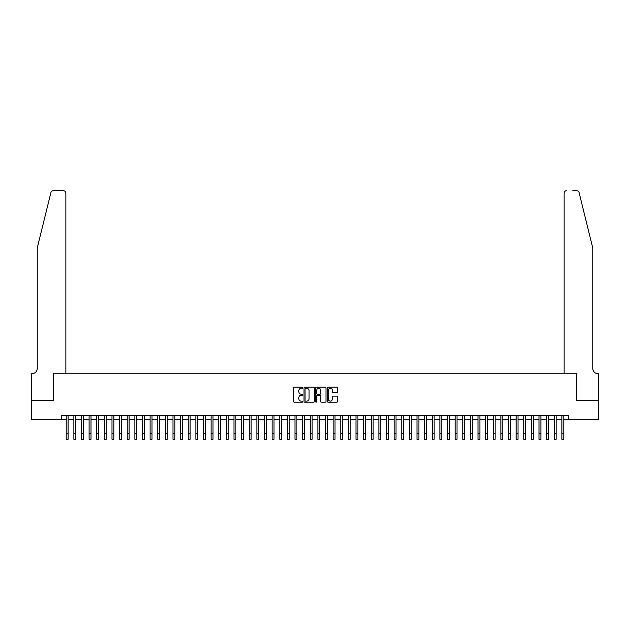 <?xml version="1.0" encoding="UTF-8"?>
<svg xmlns="http://www.w3.org/2000/svg" width="630" height="630" viewBox="0 0 630 630"><rect width="100%" height="100%" fill="white"/><g stroke="black" fill="none" stroke-linecap="round" stroke-linejoin="round"><path stroke-width="0.94" d="M302.802 387.741A0.528 0.528 0 0 0 302.274 387.214L294.32 387.214A0.748 0.748 0 0 0 293.572 387.962L293.572 401.436A0.748 0.748 0 0 0 294.32 402.184L302.274 402.184A0.528 0.528 0 0 0 302.802 401.664A0.528 0.528 0 0 0 302.274 401.137L301.25 401.137A2.394 2.394 0 0 1 298.848 398.743L298.848 397.617A2.394 2.394 0 0 1 301.25 395.223L302.274 395.223A0.528 0.528 0 0 0 302.802 394.703A0.528 0.528 0 0 0 302.274 394.175L301.25 394.175A2.394 2.394 0 0 1 298.848 391.781L298.848 390.663A2.394 2.394 0 0 1 301.25 388.261L302.274 388.261A0.528 0.528 0 0 0 302.802 387.741M336.877 392.49A0.748 0.748 0 0 0 337.625 391.742L337.625 387.962A0.748 0.748 0 0 0 336.877 387.214L328.041 387.214A0.748 0.748 0 0 0 327.293 387.962L327.293 401.436A0.748 0.748 0 0 0 328.041 402.184L336.877 402.184A0.748 0.748 0 0 0 337.625 401.436L337.625 396.868A0.748 0.748 0 0 0 336.877 396.12L333.097 396.12A0.748 0.748 0 0 0 332.349 396.868L332.349 399.136A2 2 0 0 1 330.341 401.137A2 2 0 0 1 328.34 399.136L328.34 390.269A2 2 0 0 1 330.341 388.261A2 2 0 0 1 332.349 390.269L332.349 391.742A0.748 0.748 0 0 0 333.097 392.49L336.877 392.49M61.464 419.485L31.539 419.485L31.539 400.42L53.463 400.42L53.463 373.732L576.537 373.732L576.537 400.42L598.461 400.42L598.461 419.485L568.536 419.485L568.536 415.666L61.464 415.666L61.464 419.485L66.229 419.485M314.346 387.962A0.748 0.748 0 0 0 313.598 387.214L304.762 387.214A0.748 0.748 0 0 0 304.014 387.962L304.014 401.436A0.748 0.748 0 0 0 304.762 402.184L313.598 402.184A0.748 0.748 0 0 0 314.346 401.436L314.346 387.962M316.402 387.214L325.238 387.214A0.748 0.748 0 0 1 325.986 387.962L325.986 401.436A0.748 0.748 0 0 1 325.238 402.184L321.457 402.184A0.748 0.748 0 0 1 320.709 401.436L320.709 395.971A0.748 0.748 0 0 0 319.961 395.223L317.449 395.223A0.748 0.748 0 0 0 316.701 395.971L316.701 401.664A0.528 0.528 0 0 1 316.181 402.184A0.528 0.528 0 0 1 315.654 401.664L315.654 387.962A0.748 0.748 0 0 1 316.402 387.214M68.142 419.485L73.86 419.485M75.765 419.485L81.483 419.485M83.388 419.485L89.106 419.485M91.011 419.485L96.729 419.485M98.642 419.485L104.36 419.485M106.265 419.485L111.982 419.485M113.888 419.485L119.605 419.485M121.511 419.485L127.236 419.485M129.142 419.485L134.859 419.485M136.765 419.485L142.482 419.485M144.388 419.485L150.105 419.485M152.011 419.485L157.736 419.485M159.642 419.485L165.359 419.485M167.265 419.485L172.982 419.485M174.888 419.485L180.605 419.485M182.511 419.485L188.236 419.485M190.142 419.485L195.859 419.485M197.765 419.485L203.482 419.485M205.388 419.485L211.105 419.485M213.011 419.485L218.736 419.485M220.642 419.485L226.359 419.485M228.265 419.485L233.982 419.485M235.888 419.485L241.605 419.485M243.519 419.485L249.236 419.485M251.142 419.485L256.859 419.485M258.765 419.485L264.482 419.485M266.388 419.485L272.113 419.485M274.018 419.485L279.736 419.485M281.642 419.485L287.359 419.485M289.264 419.485L294.982 419.485M296.887 419.485L302.613 419.485M304.518 419.485L310.236 419.485M312.141 419.485L317.859 419.485M319.764 419.485L325.482 419.485M327.387 419.485L333.113 419.485M335.018 419.485L340.736 419.485M342.641 419.485L348.358 419.485M350.264 419.485L355.981 419.485M357.887 419.485L363.612 419.485M365.518 419.485L371.235 419.485M373.141 419.485L378.858 419.485M380.764 419.485L386.481 419.485M388.395 419.485L394.112 419.485M396.018 419.485L401.735 419.485M403.641 419.485L409.358 419.485M411.264 419.485L416.989 419.485M418.895 419.485L424.612 419.485M426.518 419.485L432.235 419.485M434.141 419.485L439.858 419.485M441.764 419.485L447.489 419.485M449.395 419.485L455.112 419.485M457.018 419.485L462.735 419.485M464.641 419.485L470.358 419.485M472.264 419.485L477.989 419.485M479.895 419.485L485.612 419.485M487.518 419.485L493.235 419.485M495.141 419.485L500.858 419.485M502.764 419.485L508.489 419.485M510.394 419.485L516.112 419.485M518.017 419.485L523.735 419.485M525.64 419.485L531.358 419.485M533.271 419.485L538.989 419.485M540.894 419.485L546.612 419.485M548.517 419.485L554.235 419.485M556.14 419.485L561.858 419.485M563.771 419.485L568.536 419.485M305.589 388.261A0.528 0.528 0 0 0 305.062 388.789L305.062 400.617A0.528 0.528 0 0 0 305.589 401.137L306.676 401.137A2.394 2.394 0 0 0 309.07 398.743L309.07 390.663A2.394 2.394 0 0 0 306.676 388.261L305.589 388.261M320.709 390.301A2 2 0 0 0 318.701 388.3A2 2 0 0 0 316.701 390.301L316.701 393.427A0.748 0.748 0 0 0 317.449 394.175L319.961 394.175A0.748 0.748 0 0 0 320.709 393.427L320.709 390.301M66.229 433.55L68.142 433.55L68.142 439.267L66.229 439.267L66.229 415.666M68.142 433.55L68.142 415.666M50.936 192.473C51.518 191.213 51.518 191.213 50.936 192.473C51.518 191.213 51.518 191.213 50.936 192.473L37.257 247.921L37.257 368.392A5.339 5.339 0 0 1 31.917 373.732L31.5 373.732L31.5 400.42L53.345 400.42L53.345 373.732L65.851 373.732L65.851 193.016A2.284 2.284 0 0 0 63.567 190.732L53.156 190.732A2.284 2.284 0 0 0 50.936 192.473M57.236 190.732L63.567 190.732C64.945 190.874 65.709 191.638 65.851 193.016L65.851 373.732M37.257 368.392A5.339 5.339 0 0 1 31.917 373.732M588.546 230.919L579.065 192.473L592.743 247.921L592.743 368.392A5.339 5.339 0 0 0 598.083 373.732L598.5 373.732L598.5 400.42L576.655 400.42L576.655 373.732L564.149 373.732L564.149 193.016L564.149 373.732M572.764 190.732L576.844 190.732A2.284 2.284 0 0 1 579.065 192.473M566.433 190.732A2.284 2.284 0 0 0 564.149 193.016C564.291 191.638 565.055 190.874 566.433 190.732M592.743 368.392A5.339 5.339 0 0 0 598.083 373.732M73.86 433.55L75.765 433.55L75.765 439.267L73.86 439.267L73.86 415.666M75.765 433.55L75.765 415.666M81.483 433.55L83.388 433.55L83.388 439.267L81.483 439.267L81.483 415.666M83.388 433.55L83.388 415.666M89.106 433.55L91.011 433.55L91.011 439.267L89.106 439.267L89.106 415.666M91.011 433.55L91.011 415.666M96.729 433.55L98.642 433.55L98.642 439.267L96.729 439.267L96.729 415.666M98.642 433.55L98.642 415.666M104.36 433.55L106.265 433.55L106.265 439.267L104.36 439.267L104.36 415.666M106.265 433.55L106.265 415.666M111.982 433.55L113.888 433.55L113.888 439.267L111.982 439.267L111.982 415.666M113.888 433.55L113.888 415.666M119.605 433.55L121.511 433.55L121.511 439.267L119.605 439.267L119.605 415.666M121.511 433.55L121.511 415.666M127.236 433.55L129.142 433.55L129.142 439.267L127.236 439.267L127.236 415.666M129.142 433.55L129.142 415.666M134.859 433.55L136.765 433.55L136.765 439.267L134.859 439.267L134.859 415.666M136.765 433.55L136.765 415.666M142.482 433.55L144.388 433.55L144.388 439.267L142.482 439.267L142.482 415.666M144.388 433.55L144.388 415.666M150.105 433.55L152.011 433.55L152.011 439.267L150.105 439.267L150.105 415.666M152.011 433.55L152.011 415.666M157.736 433.55L159.642 433.55L159.642 439.267L157.736 439.267L157.736 415.666M159.642 433.55L159.642 415.666M165.359 433.55L167.265 433.55L167.265 439.267L165.359 439.267L165.359 415.666M167.265 433.55L167.265 415.666M172.982 433.55L174.888 433.55L174.888 439.267L172.982 439.267L172.982 415.666M174.888 433.55L174.888 415.666M180.605 433.55L182.511 433.55L182.511 439.267L180.605 439.267L180.605 415.666M182.511 433.55L182.511 415.666M188.236 433.55L190.142 433.55L190.142 439.267L188.236 439.267L188.236 415.666M190.142 433.55L190.142 415.666M195.859 433.55L197.765 433.55L197.765 439.267L195.859 439.267L195.859 415.666M197.765 433.55L197.765 415.666M203.482 433.55L205.388 433.55L205.388 439.267L203.482 439.267L203.482 415.666M205.388 433.55L205.388 415.666M211.105 433.55L213.011 433.55L213.011 439.267L211.105 439.267L211.105 415.666M213.011 433.55L213.011 415.666M218.736 433.55L220.642 433.55L220.642 439.267L218.736 439.267L218.736 415.666M220.642 433.55L220.642 415.666M226.359 433.55L228.265 433.55L228.265 439.267L226.359 439.267L226.359 415.666M228.265 433.55L228.265 415.666M233.982 433.55L235.888 433.55L235.888 439.267L233.982 439.267L233.982 415.666M235.888 433.55L235.888 415.666M241.605 433.55L243.519 433.55L243.519 439.267L241.605 439.267L241.605 415.666M243.519 433.55L243.519 415.666M249.236 433.55L251.142 433.55L251.142 439.267L249.236 439.267L249.236 415.666M251.142 433.55L251.142 415.666M256.859 433.55L258.765 433.55L258.765 439.267L256.859 439.267L256.859 415.666M258.765 433.55L258.765 415.666M264.482 433.55L266.388 433.55L266.388 439.267L264.482 439.267L264.482 415.666M266.388 433.55L266.388 415.666M272.113 433.55L274.018 433.55L274.018 439.267L272.113 439.267L272.113 415.666M274.018 433.55L274.018 415.666M279.736 433.55L281.642 433.55L281.642 439.267L279.736 439.267L279.736 415.666M281.642 433.55L281.642 415.666M287.359 433.55L289.264 433.55L289.264 439.267L287.359 439.267L287.359 415.666M289.264 433.55L289.264 415.666M294.982 433.55L296.887 433.55L296.887 439.267L294.982 439.267L294.982 415.666M296.887 433.55L296.887 415.666M302.613 433.55L304.518 433.55L304.518 439.267L302.613 439.267L302.613 415.666M304.518 433.55L304.518 415.666M310.236 433.55L312.141 433.55L312.141 439.267L310.236 439.267L310.236 415.666M312.141 433.55L312.141 415.666M317.859 433.55L319.764 433.55L319.764 439.267L317.859 439.267L317.859 415.666M319.764 433.55L319.764 415.666M325.482 433.55L327.387 433.55L327.387 439.267L325.482 439.267L325.482 415.666M327.387 433.55L327.387 415.666M333.113 433.55L335.018 433.55L335.018 439.267L333.113 439.267L333.113 415.666M335.018 433.55L335.018 415.666M340.736 433.55L342.641 433.55L342.641 439.267L340.736 439.267L340.736 415.666M342.641 433.55L342.641 415.666M348.358 433.55L350.264 433.55L350.264 439.267L348.358 439.267L348.358 415.666M350.264 433.55L350.264 415.666M355.981 433.55L357.887 433.55L357.887 439.267L355.981 439.267L355.981 415.666M357.887 433.55L357.887 415.666M363.612 433.55L365.518 433.55L365.518 439.267L363.612 439.267L363.612 415.666M365.518 433.55L365.518 415.666M371.235 433.55L373.141 433.55L373.141 439.267L371.235 439.267L371.235 415.666M373.141 433.55L373.141 415.666M378.858 433.55L380.764 433.55L380.764 439.267L378.858 439.267L378.858 415.666M380.764 433.55L380.764 415.666M386.481 433.55L388.395 433.55L388.395 439.267L386.481 439.267L386.481 415.666M388.395 433.55L388.395 415.666M394.112 433.55L396.018 433.55L396.018 439.267L394.112 439.267L394.112 415.666M396.018 433.55L396.018 415.666M401.735 433.55L403.641 433.55L403.641 439.267L401.735 439.267L401.735 415.666M403.641 433.55L403.641 415.666M409.358 433.55L411.264 433.55L411.264 439.267L409.358 439.267L409.358 415.666M411.264 433.55L411.264 415.666M416.989 433.55L418.895 433.55L418.895 439.267L416.989 439.267L416.989 415.666M418.895 433.55L418.895 415.666M424.612 433.55L426.518 433.55L426.518 439.267L424.612 439.267L424.612 415.666M426.518 433.55L426.518 415.666M432.235 433.55L434.141 433.55L434.141 439.267L432.235 439.267L432.235 415.666M434.141 433.55L434.141 415.666M439.858 433.55L441.764 433.55L441.764 439.267L439.858 439.267L439.858 415.666M441.764 433.55L441.764 415.666M447.489 433.55L449.395 433.55L449.395 439.267L447.489 439.267L447.489 415.666M449.395 433.55L449.395 415.666M455.112 433.55L457.018 433.55L457.018 439.267L455.112 439.267L455.112 415.666M457.018 433.55L457.018 415.666M462.735 433.55L464.641 433.55L464.641 439.267L462.735 439.267L462.735 415.666M464.641 433.55L464.641 415.666M470.358 433.55L472.264 433.55L472.264 439.267L470.358 439.267L470.358 415.666M472.264 433.55L472.264 415.666M477.989 433.55L479.895 433.55L479.895 439.267L477.989 439.267L477.989 415.666M479.895 433.55L479.895 415.666M485.612 433.55L487.518 433.55L487.518 439.267L485.612 439.267L485.612 415.666M487.518 433.55L487.518 415.666M493.235 433.55L495.141 433.55L495.141 439.267L493.235 439.267L493.235 415.666M495.141 433.55L495.141 415.666M500.858 433.55L502.764 433.55L502.764 439.267L500.858 439.267L500.858 415.666M502.764 433.55L502.764 415.666M508.489 433.55L510.394 433.55L510.394 439.267L508.489 439.267L508.489 415.666M510.394 433.55L510.394 415.666M516.112 433.55L518.017 433.55L518.017 439.267L516.112 439.267L516.112 415.666M518.017 433.55L518.017 415.666M523.735 433.55L525.64 433.55L525.64 439.267L523.735 439.267L523.735 415.666M525.64 433.55L525.64 415.666M531.358 433.55L533.271 433.55L533.271 439.267L531.358 439.267L531.358 415.666M533.271 433.55L533.271 415.666M538.989 433.55L540.894 433.55L540.894 439.267L538.989 439.267L538.989 415.666M540.894 433.55L540.894 415.666M546.612 433.55L548.517 433.55L548.517 439.267L546.612 439.267L546.612 415.666M548.517 433.55L548.517 415.666M554.235 433.55L556.14 433.55L556.14 439.267L554.235 439.267L554.235 415.666M556.14 433.55L556.14 415.666M561.858 433.55L563.771 433.55L563.771 439.267L561.858 439.267L561.858 415.666M563.771 433.55L563.771 415.666"/></g></svg>
